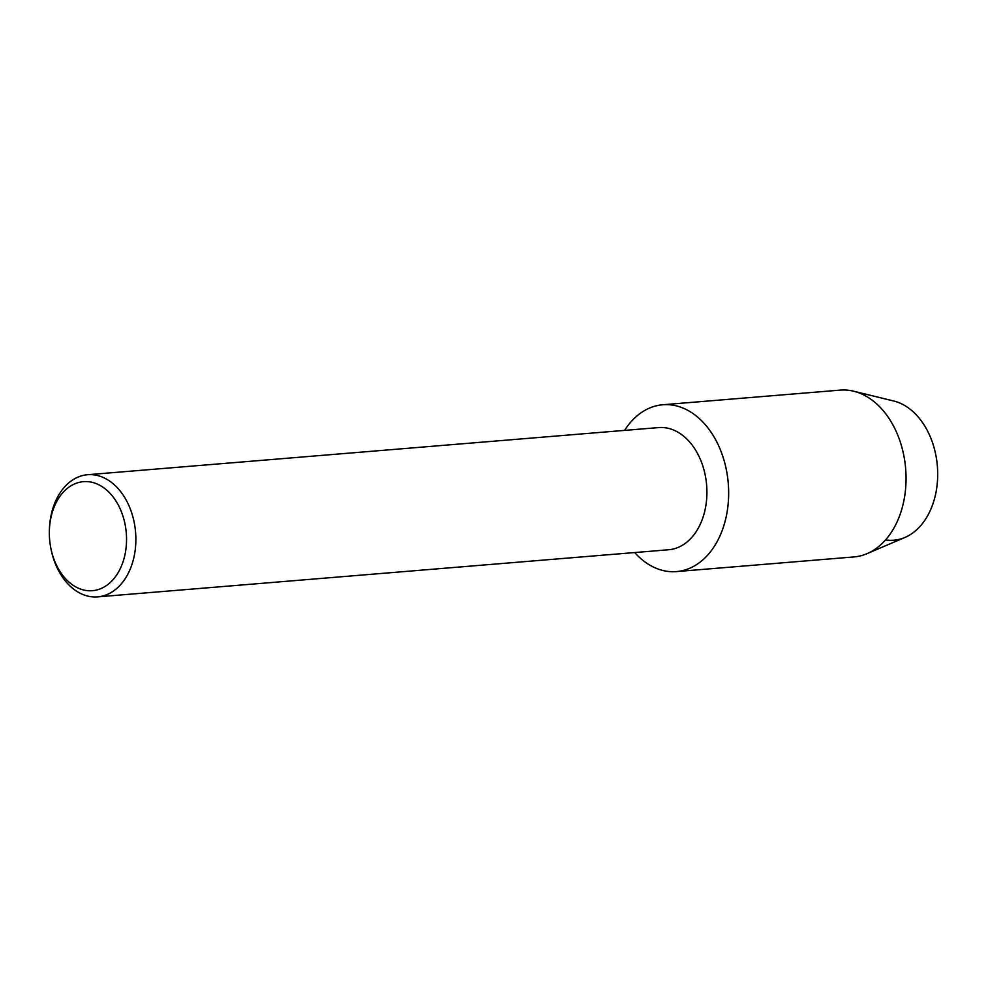 <?xml version="1.0" encoding="UTF-8"?>
<svg xmlns="http://www.w3.org/2000/svg" width="987" height="987" viewBox="0 0 987 987"><rect width="100%" height="100%" fill="white"/><g stroke="black" fill="none" stroke-linecap="round" stroke-linejoin="round"><path stroke-width="1.48" d="M662.709 404.769A83.685 58.862 85.3 0 1 694.379 414.528A83.685 58.862 85.3 0 0 624.598 430.394A83.685 58.862 85.3 0 1 662.709 404.769L840.097 390.124A83.685 58.862 85.3 0 1 853.681 391.222L893.691 400.993A70.311 49.461 85.3 0 1 908.891 408.273A70.311 49.461 85.3 0 1 936.256 490.934A70.311 49.461 85.3 0 1 885.549 539.914M49.35 531.462L49.375 530.512A61.28 43.107 85.3 0 1 87.572 474.722L658.625 427.581A61.28 43.107 85.3 0 1 681.82 434.736A61.28 43.107 85.3 0 1 706.384 501.828A61.28 43.107 85.3 0 1 668.705 549.747L97.651 596.876A61.28 43.107 85.3 0 1 74.457 589.72A61.28 43.107 85.3 0 1 50.818 548.093L50.645 547.156A54.692 38.468 85.3 0 1 49.35 531.462A54.692 38.468 85.3 0 1 104.141 488.047A54.692 38.468 85.3 0 1 122.98 561.961A54.692 38.468 85.3 0 1 71.743 584.316A54.692 38.468 85.3 0 1 50.645 547.156M694.379 414.528A83.685 58.862 85.3 0 1 723.212 527.626A83.685 58.862 85.3 0 1 644.807 561.825A83.685 58.862 85.3 0 1 634.678 552.547A83.685 58.862 85.3 0 0 644.807 561.825A83.685 58.862 85.3 0 0 676.477 571.584A83.685 58.862 85.3 0 0 727.925 506.158A83.685 58.862 85.3 0 0 694.379 414.528M87.572 474.722A61.28 43.107 85.3 0 1 110.754 481.866A61.28 43.107 85.3 0 1 135.33 548.957A61.28 43.107 85.3 0 1 97.651 596.876M853.681 391.222A83.685 58.862 85.3 0 1 871.768 399.883A83.685 58.862 85.3 0 1 906.004 482.026A83.685 58.862 85.3 0 1 867.079 553.633A83.685 58.862 85.3 0 1 853.866 556.939L676.477 571.584M908.891 408.273A70.311 49.461 85.3 0 1 937.65 477.276A70.311 49.461 85.3 0 1 904.956 537.446L867.079 553.633"/></g></svg>
